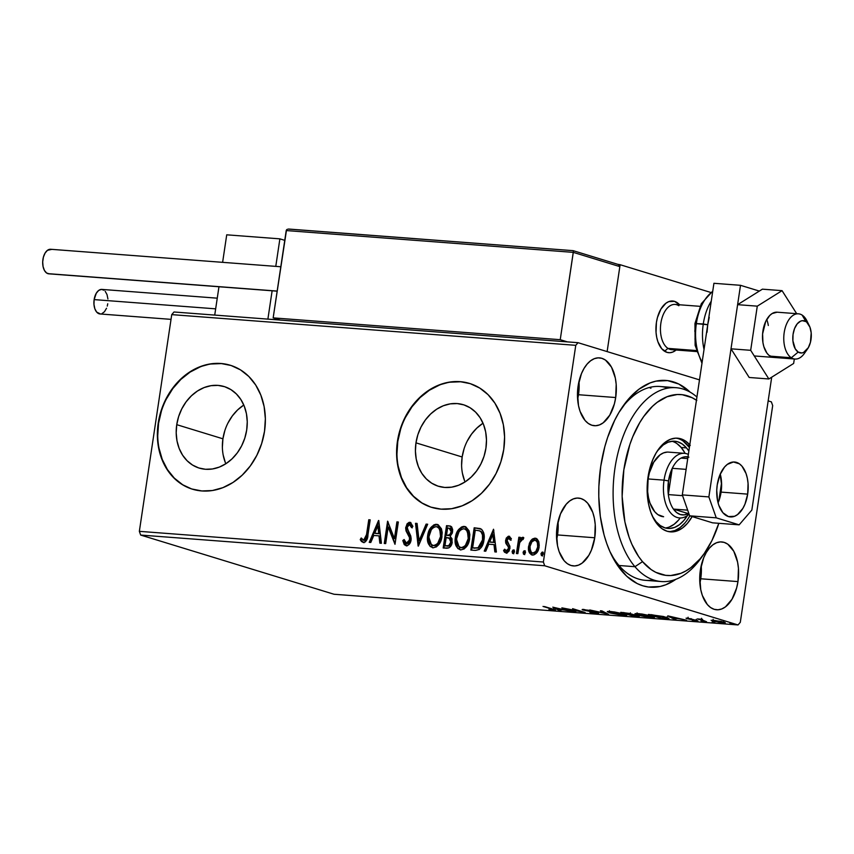<?xml version="1.0" encoding="UTF-8"?>
<svg xmlns="http://www.w3.org/2000/svg" width="854" height="854" viewBox="0 0 854 854"><rect width="100%" height="100%" fill="white"/><g stroke="black" fill="none" stroke-linecap="round" stroke-linejoin="round"><path stroke-width="1.28" d="M702.959 555.281A97.196 55.243 -85.7 0 1 661.295 581.542L645.346 580.336A97.196 55.243 -85.7 0 1 610.557 552.965A97.196 55.243 94.3 0 0 653.406 579.919M675.898 579.29A103.676 58.926 -85.7 0 1 611.763 555.484A103.676 58.926 -85.7 0 1 600.746 466.284L598.867 486.513L598.782 496.644L600.319 516.424L604.077 534.956L606.746 543.528L609.905 551.524L617.581 565.487L626.815 576.311L637.244 583.581L642.795 585.791L648.474 587.018L660.078 586.495L665.874 584.744L675.898 579.29M243.806 405.052A42.636 34.8 -73 0 0 222.926 438.807L176.746 424.673A42.636 34.8 107 0 1 224.207 386.563A42.636 34.8 107 0 1 246.699 429.989L244.81 438.123L241.639 445.841L237.327 452.844L232.021 458.865L225.947 463.679L219.318 467.095L212.4 468.985L205.451 469.273L198.747 467.949L192.545 465.056L187.079 460.722L182.553 455.107L179.159 448.425L177.002 440.92L176.191 432.903L176.746 424.673L178.635 416.538L181.806 408.831L186.119 401.818L191.424 395.797L197.498 390.983L204.127 387.567L211.045 385.677L217.994 385.389L224.698 386.713L230.9 389.605L236.366 393.94L240.892 399.555L244.287 406.237L246.443 413.742L247.254 421.759L246.699 429.989A42.636 34.8 107 0 1 199.249 468.099A42.636 34.8 107 0 1 176.746 424.673L222.926 438.807A42.636 34.8 -73 0 0 225.83 463.754M483.022 423.221A42.636 34.8 -73 0 0 462.153 456.986L415.973 442.852A42.636 34.8 107 0 1 463.423 404.743A42.636 34.8 107 0 1 485.926 448.169L484.037 456.292L480.866 464.01L476.553 471.013L471.248 477.044L465.174 481.859L458.545 485.275L451.627 487.164L444.678 487.442L437.974 486.118L431.772 483.236L426.306 478.902L421.78 473.287L418.385 466.594L416.229 459.1L415.418 451.083L415.973 442.852L417.862 434.718L421.033 427L425.345 419.997L430.64 413.976L436.725 409.162L443.354 405.746L450.271 403.857L457.21 403.568L463.914 404.892L470.127 407.774L475.593 412.119L480.119 417.734L483.513 424.417L485.659 431.91L486.481 439.938L485.926 448.169A42.636 34.8 107 0 1 438.465 486.278A42.636 34.8 107 0 1 415.973 442.852L462.153 456.986A42.636 34.8 -73 0 0 465.056 481.923M469.743 383.499A64.797 52.884 -73 0 0 397.783 441.465L397.43 441.358A64.797 52.884 107 0 1 469.551 383.435A64.797 52.884 107 0 1 503.753 449.439L504.586 436.928L503.348 424.737L500.081 413.347L494.914 403.184L488.04 394.644L479.734 388.058L470.308 383.67L460.114 381.663L449.556 382.101L439.041 384.973L428.975 390.161L419.73 397.473L411.681 406.632L405.116 417.275L400.312 429.007L397.43 441.358L396.587 453.869L397.825 466.06L401.092 477.45L406.258 487.613L413.133 496.153L421.449 502.739L430.875 507.127L441.059 509.133L451.617 508.696L462.131 505.824L472.209 500.636L481.442 493.324L489.502 484.165L496.057 473.522L500.871 461.79L503.753 449.439A64.797 52.884 107 0 1 431.622 507.361A64.797 52.884 107 0 1 397.43 441.358L397.783 441.465A64.797 52.884 -73 0 0 431.814 507.415M230.516 365.32A64.797 52.884 -73 0 0 158.566 423.296L158.203 423.178A64.797 52.884 107 0 1 230.334 365.266A64.797 52.884 107 0 1 264.526 431.259L265.359 418.748L264.121 406.568L260.854 395.167L255.688 385.005L248.824 376.475L240.508 369.878L231.082 365.501L220.887 363.484L210.34 363.921L199.825 366.793L189.748 371.981L180.514 379.293L172.455 388.453L165.9 399.096L161.086 410.827L158.203 423.178L157.371 435.689L158.609 447.88L161.876 459.271L167.042 469.433L173.906 477.973L182.222 484.56L191.648 488.947L201.843 490.954L212.39 490.527L222.905 487.655L232.982 482.457L242.216 475.144L250.275 465.996L256.83 455.342L261.644 443.621L264.526 431.259A64.797 52.884 107 0 1 192.396 489.182A64.797 52.884 107 0 1 158.203 423.178L158.566 423.296A64.797 52.884 -73 0 0 192.588 489.235M577.624 399.256A34.021 19.332 94.3 0 0 578.489 394.719L615.702 397.537A34.021 19.332 -85.7 0 1 594.32 425.708A34.021 19.332 -85.7 0 1 578.105 386.029L577.485 392.669L578.489 405.597L580.069 411.382L585.086 420.499L588.331 423.488L591.897 425.249L595.665 425.73L599.476 424.908L603.191 422.805L609.756 415.161L614.357 403.963L615.702 397.537L616.182 384.3L615.307 377.98L611.507 367.167L605.475 360.089L601.899 358.328L598.142 357.847L594.331 358.669L590.616 360.772L587.146 364.06L584.051 368.416L581.446 373.668L578.105 386.029A34.021 19.332 -85.7 0 1 599.476 357.869A34.021 19.332 -85.7 0 1 615.702 397.537L578.489 394.719A34.021 19.332 94.3 0 0 578.969 381.492L579.097 388.079L577.624 399.256M701.23 565.529L701.358 572.137L699.885 583.314A34.021 19.332 94.3 0 0 700.75 578.777L737.963 581.595A34.021 19.332 -85.7 0 1 716.581 609.767A34.021 19.332 -85.7 0 1 700.365 570.088L699.746 576.728L700.75 589.655L702.33 595.441L707.347 604.557L710.592 607.546L714.157 609.308L717.926 609.788L721.737 608.966L725.452 606.863L732.017 599.22L736.618 588.022L737.963 581.595L738.443 568.358L737.568 562.039L733.767 551.225L727.736 544.147L724.16 542.386L720.402 541.906L716.591 542.728L712.876 544.831L709.407 548.119L706.311 552.474L703.707 557.726L700.365 570.088A34.021 19.332 -85.7 0 1 721.737 541.927A34.021 19.332 -85.7 0 1 737.963 581.595L700.75 578.777A34.021 19.332 94.3 0 0 701.23 565.551M556.659 539.482A34.021 19.332 94.3 0 0 557.534 534.935L594.747 537.764A34.021 19.332 -85.7 0 1 573.365 565.924A34.021 19.332 -85.7 0 1 557.15 526.256L556.53 532.896L557.534 545.813L559.114 551.599L564.131 560.726L567.376 563.704L570.942 565.465L574.71 565.946L578.521 565.124L582.225 563.032L588.801 555.378L591.395 550.125L594.747 537.764L595.227 524.516L594.352 518.207L592.772 512.411L587.755 503.294L584.52 500.316L580.944 498.544L577.187 498.063L573.376 498.896L569.661 500.988L566.191 504.276L560.491 513.884L557.15 526.256A34.021 19.332 -85.7 0 1 578.521 498.085A34.021 19.332 -85.7 0 1 594.747 537.764L557.534 534.935A34.021 19.332 94.3 0 0 558.014 521.709L558.142 528.295L556.659 539.482M140.664 535.063L544.692 565.764L738.037 624.947L334.01 594.245L140.664 535.063L139.351 531.337L171.739 314.624L575.767 345.326L543.379 562.028L139.351 531.337L171.739 314.624L174.002 311.988L578.03 342.689L174.002 311.988L171.739 314.624L575.767 345.326L578.03 342.689L699.49 379.87L578.03 342.689L575.767 345.326L543.379 562.028L544.692 565.764L543.379 562.028L139.351 531.337L140.664 535.063L334.01 594.245L738.037 624.947L544.692 565.764L140.664 535.063M711.104 620.282L721.619 622.886L725.292 622.822L721.438 621.424L711.104 620.282L722.932 623.014C725.911 623.11 726.092 622.769 723.455 621.968L711.104 620.282M706.546 621.733L701.582 619.78L702.543 619.353L697.387 618.926L706.546 621.733L701.977 619.951L702.543 619.353L697.387 618.926L706.546 621.733M687.31 618.125L686.029 618.211L687.374 618.766L695.925 620.484L692.348 620.399L697.643 620.698L687.769 618.168L686.99 618.648L695.519 620.335L692.348 620.399L697.921 620.922L688.367 618.744L691.366 618.734L686.99 618.648L687.064 618.104L686.99 618.648M665.309 618.595L668.895 618.328L663.505 616.503L648.453 614.432L660.985 618.264L668.992 618.509L666.323 617.271L648.453 614.432L660.985 618.264L665.309 618.595M631.725 614.485L620.783 612.329L633.316 616.161L639.144 616.225L629.366 613.418L620.783 612.329L633.316 616.161L637.031 616.449C639.635 616.577 639.913 616.321 637.863 615.691L631.992 614.368M608.261 614.261L601.931 610.898L600.373 610.781L605.358 613.343L589.772 609.969L608.507 614.282L601.931 610.898L600.373 610.781L605.358 613.343L589.772 609.969L608.261 614.261M575.82 611.795L566.501 608.945L585.129 612.499L572.596 608.667L580.506 611.421L561.857 607.856L574.39 611.688L566.501 608.945L584.798 612.478L572.596 608.667L580.506 611.421L561.857 607.856L575.82 611.795M553.894 610.204L554.011 609.468L553.894 610.204C556.082 610.226 555.751 609.863 552.912 609.115L544.446 606.532L553.403 609.692L548.93 609.5L555.313 609.937L543.016 606.425L551.353 608.977C553.317 609.478 553.734 609.756 552.591 609.809L555.516 610.119M552.794 607.162L559.359 610.546L560.918 610.663L558.815 609.585L564.046 609.98L571.529 611.475L552.794 607.162L559.359 610.546L560.918 610.663L558.815 609.585L564.046 609.98L571.529 611.475L552.794 607.162M596.786 613.46L598.569 613.332L596.679 612.542L584.232 610.012L589.42 610.364L582.161 609.542L596.252 612.734L591.459 612.649L596.786 613.46L596.914 612.606L596.786 613.46C598.996 613.546 599.177 613.3 597.32 612.724L583.709 609.436C581.787 609.372 581.659 609.585 583.303 610.087L595.868 612.606L589.868 612.307L596.786 613.46C598.996 613.546 599.177 613.3 597.32 612.724M609.927 612.958L626.153 615.542L626.665 615.061L624.178 614.026L614.175 611.902L607.536 611.496L609.927 612.958L623.634 615.499L626.783 615.275L624.178 614.026L610.354 611.464L607.258 611.688L609.927 612.958M637.596 615.061L647.513 617.175L654.335 617.517L650.62 615.777L641.845 613.994L635.205 613.599L637.596 615.061L651.303 617.602L654.452 617.378L651.848 616.129L638.023 613.567L634.928 613.791L637.596 615.061M667.775 615.905L674.34 619.278L675.898 619.406L673.795 618.317L679.015 618.712L686.509 620.207L668.009 615.915L674.34 619.278L675.898 619.406L673.795 618.317L679.015 618.712L686.509 620.207L667.775 615.905M701.123 621.114L703.909 621.488L701.273 620.89M712.097 621.947L714.873 622.32L712.247 621.723M729.989 623.313L732.764 623.676L730.138 623.078M771.375 401.871L768.162 400.889L771.375 401.871L772.689 405.607L740.301 622.31L772.689 405.607L771.375 401.871M536.419 538.49L534.07 538.682L532.469 539.781L530.398 542.77L529.32 546.485L528.605 546.261L529.32 546.485L529.768 552.111L532.149 554.993L529.32 546.485L531.572 540.806L530.857 540.582L529.384 543.272L528.445 548.449L529.491 552.88L531.434 554.78L533.825 554.961L536.995 552.495L539.248 545.525L538.81 541.831L537.23 539.087L534.828 538.169L532.426 538.991L530.857 540.582L531.572 540.806L535.842 538.404L530.857 540.582L528.605 546.261C527.879 550.894 529.213 553.819 532.597 555.057C536.28 554.353 538.447 551.684 539.098 547.062L538.575 541.158L535.127 538.18L536.259 538.458M516.424 553.541L517.855 553.648L519.734 542.589L521.367 539.611L522.883 539.568L523.822 537.892L523.107 537.315L521.516 537.7L519.926 539.739L520.289 537.347L518.858 537.23L516.424 553.541L517.855 553.648L519.734 542.589L523.822 537.892L522.819 537.251L519.926 539.739L520.289 537.347L518.858 537.23L516.424 553.541M508.77 538.201L510.35 540.059L511.397 538.725L508.343 536.237L506.294 538.095L505.547 540.913L505.942 543.486L508.376 546.966L508.386 549.005L506.539 551.033L504.629 549.175L503.582 550.616L504.586 552.282L506.902 552.997L509.165 550.947L509.955 546.624L507.062 540.294L508.45 538.233L510.35 540.059L511.397 538.725L508.984 536.195L509.678 536.408L508.984 536.195L505.621 540.262L505.696 542.813L508.376 546.966L508.482 548.546L506.059 550.979L507.052 551.257L504.629 549.175L503.582 550.616L506.198 553.05L509.923 548.567L509.827 546.016L507.18 541.799L507.062 540.294L508.77 538.201L511.066 540.283M475.176 550.403L479.275 549.517L481.763 546.656L483.556 542.023L484.165 535.746L483.599 532.501L481.581 529.32L474.194 527.772L470.853 550.072L475.176 550.403C480.268 549.976 483.183 546.528 483.93 540.07C484.837 535.511 483.962 531.861 481.314 529.117L474.194 527.772L470.853 550.072L475.176 550.403M443.183 547.969L448.841 547.905L450.506 546.507L452.012 543.4L452.044 538.778L450.154 536.333L452.321 533.045L452.684 529.576L451.617 526.811L449.151 525.861L446.525 525.669L443.183 547.969L446.909 548.257C449.898 547.937 451.67 545.941 452.246 542.258L450.154 536.333L452.609 531.722L450.378 526.075L446.525 525.669L443.183 547.969M418.14 546.069L427.673 524.228L426.114 524.11L419.068 540.689L417.072 523.427L415.514 523.31L418.375 546.09L427.673 524.228L426.114 524.11L419.068 540.689L417.072 523.427L415.514 523.31L418.14 546.069M385.698 543.603L388.175 527.003L394.996 544.308L398.338 522.007L396.907 521.89L394.42 538.532L387.599 521.186L384.268 543.496L385.698 543.603L388.175 527.003L394.996 544.308L398.338 522.007L396.907 521.89L394.42 538.532L387.599 521.186L384.268 543.496L385.698 543.603M366.537 534.593L364.701 539.856L363.217 540.07L361.221 537.988L360.239 539.643L361.498 541.532L363.623 542.493L365.405 541.831L366.825 539.845L370.188 519.862L368.757 519.755L366.537 534.593L367.252 534.817L369.472 519.979L368.757 519.755L366.537 534.593L363.687 540.198L361.221 537.988L360.239 539.643L363.366 542.482C366.377 541.543 367.903 539.023 367.935 534.924L370.188 519.862L368.757 519.755L370.166 520.033L369.472 519.979L367.252 534.817L366.537 534.593M378.536 520.502L369.238 542.354L370.796 542.471L373.774 535.469L379.005 535.864L379.849 543.155L381.407 543.283L378.77 520.513L369.238 542.354L370.796 542.471L373.774 535.469L379.005 535.864L379.849 543.155L381.407 543.283L378.536 520.502M406.974 545.962L402.8 540.55L406.258 545.749L408.81 544.703L410.528 542.077L411.18 538.959L410.753 535.97L407.134 528.05L407.945 525.402L409.066 524.612L410.315 524.943L411.564 527.633L412.888 526.352L410.464 522.434L409.087 522.36L407.07 523.854L405.661 528.146L406.077 530.996L409.514 537.636L409.29 541.19L408.159 542.845L406.493 543.454L404.839 541.959L404.134 539.514L402.8 540.55L404.262 544.617L406.258 545.749C408.949 545.268 410.56 543.347 411.084 540.006L407.198 527.27L409.493 524.591L410.528 524.868L412.279 527.857M432.412 547.681L428.377 535.832L427.662 535.607L427.737 541.543L430.117 546.421L433.106 547.788L436.437 546.87L439.148 544.126L441.603 538.586L442.201 532.554L441.422 528.754L438.123 524.719L435.647 524.335L433.651 525.007L429.338 530.056L427.662 535.607L428.377 535.832C429.231 529.459 432.167 525.701 437.216 524.548L436.501 524.324C431.451 525.477 428.505 529.245 427.662 535.607C426.648 541.959 428.462 546.016 433.106 547.788C438.166 546.699 441.134 542.973 441.988 536.59L437.611 524.527L436.501 524.324L437.974 524.655M460.082 549.784L456.047 537.935L455.331 537.71L455.406 543.646L457.787 548.524L460.776 549.891L464.106 548.973L466.818 546.229L469.273 540.689L469.871 534.657L469.092 530.857L465.793 526.822L463.327 526.438L461.32 527.11L457.007 532.159L455.331 537.71L456.047 537.935C456.901 531.562 459.847 527.804 464.886 526.651L464.17 526.427C459.121 527.58 456.185 531.337 455.331 537.71C454.317 544.062 456.132 548.119 460.776 549.891C465.836 548.802 468.803 545.076 469.668 538.693L465.291 526.63L464.17 526.427L465.643 526.758M493.516 529.234L484.218 551.086L485.777 551.204L488.755 544.201L493.986 544.596L494.829 551.897L496.377 552.015L493.516 529.234L484.218 551.086L485.777 551.204L488.755 544.201L493.986 544.596L494.829 551.897L496.377 552.015L493.516 529.234M513.756 553.787L512.122 551.62L513.04 553.573L514.503 551.801L513.937 549.955L512.122 551.62L512.549 553.349L513.574 553.435L514.503 551.801L514.087 550.061L513.051 549.987L512.186 551.3L512.838 551.833L514.311 550.072M524.73 554.62L523.096 552.453L524.014 554.406L525.477 552.634L524.911 550.787L523.096 552.453L523.523 554.182L524.548 554.267L525.477 552.634L525.061 550.894L524.025 550.819L523.16 552.132L523.812 552.677L525.285 550.905M542.621 555.986L540.988 553.808L541.906 555.762L543.368 553.99L542.802 552.154L540.988 553.808L541.415 555.548L542.439 555.623L543.261 552.741L542.183 552.068L541.052 553.488L541.703 554.032L543.176 552.26M740.301 622.31L738.037 624.947L740.301 622.31M690.117 392.146L678.813 384.044L667.582 380.606L655.989 381.14L650.193 382.891L638.877 389.285L628.298 399.309L618.862 412.578L614.699 420.285L607.632 437.429L604.813 446.727L600.746 466.284A103.676 58.926 -85.7 0 1 623.121 405.981A103.676 58.926 -85.7 0 1 690.117 392.146M667.977 388.122A97.196 55.243 94.3 0 0 621.552 408.297A97.196 55.243 -85.7 0 1 660.078 386.499L676.026 387.705A97.196 55.243 -85.7 0 1 696.928 397.014A97.196 55.243 94.3 0 0 622.566 437.867A97.196 55.243 94.3 0 0 634.949 566.704L642.518 561.644A90.716 51.56 -85.7 0 1 629.761 444.817A90.716 51.56 -85.7 0 1 696.448 400.238M650.929 388.26L649.307 387.513M221.25 363.59L210.692 364.028M200.178 366.9L190.111 372.088L180.867 379.411L172.818 388.559L166.252 399.213M161.438 410.934L158.566 423.296L157.723 435.807M158.961 447.987L162.228 459.388L167.395 469.54L174.269 478.08L182.575 484.666M460.477 381.77L449.919 382.208M439.404 385.079L429.338 390.267L420.093 397.58L412.034 406.739L405.479 417.382M400.665 429.114L397.783 441.465L396.95 453.976M398.188 466.167L401.455 477.557L406.621 487.719L413.496 496.259L421.801 502.846M482.916 423.296L476.831 428.11L471.536 434.131L467.213 441.144M464.053 448.852L462.153 456.986L461.608 465.216M462.42 473.244L464.565 480.738M243.689 405.127L237.604 409.931L232.309 415.962L227.997 422.965M224.826 430.683L222.926 438.807L222.382 447.048M223.193 455.065L225.339 462.558M364.082 542.706L360.239 539.643L360.954 539.867L361.69 538.618L360.954 539.867L363.067 542.407M363.516 540.027L362.801 539.803M363.687 540.198L364.412 540.411L367.252 534.817L366.249 539.055L365.128 540.262L363.719 540.166M380.542 543.208L379.72 536.088L379.005 535.864L379.72 536.088L380.542 543.208M370.028 542.418L378.898 521.559L370.028 542.418M375.45 533.44L379.454 533.75L378.568 526.107L377.852 525.893L378.738 533.526L379.454 533.75L378.568 526.107L377.852 525.893L378.738 533.526L374.735 533.227L379.454 533.75L374.735 533.227L377.852 525.893L374.735 533.227L375.45 533.44M385.005 543.55L388.218 522.05L385.005 543.55M395.135 538.746L394.42 538.532L395.135 538.746L397.622 522.114L396.907 521.89L398.306 522.168L397.622 522.114L395.135 538.746M395.092 543.71L388.89 527.228L388.175 527.003L388.89 527.228L395.092 543.71M406.611 543.486L404.134 539.514L402.8 540.55L404.273 540.176L403.515 540.774L403.91 542.536M406.493 543.454L407.209 543.667L410.379 540.08L409.653 539.867L406.141 543.379L406.856 543.592M409.514 537.636L409.653 539.867L410.379 540.08L410.23 537.86L407.678 533.899L409.514 537.636M405.981 530.708L408.393 534.124L405.981 530.708L406.696 530.921L406.472 527.473L405.757 527.249L405.981 530.708M409.493 524.591L411.564 527.633L412.888 526.352L409.856 522.296L405.757 527.249L406.472 527.473L410.571 522.52L409.856 522.296L410.699 522.541M404.284 543.603L406.216 545.791M410.432 524.847L411.03 525.157M411.596 525.936L412.13 527.356M410.881 522.563L407.785 524.068L406.376 528.359L406.91 531.498L410.069 537.347M409.429 535.906L409.877 536.856M410.23 537.86L409.664 542.119L408.351 543.411L406.675 543.518M418.738 545.247L416.229 523.523L415.514 523.31L417.083 523.598L416.229 523.523L418.738 545.247M419.784 540.913L419.068 540.689L419.784 540.913L426.829 524.335L426.114 524.11L427.608 524.388L426.829 524.335L419.784 540.913M438.049 524.676L434.366 525.221L431.195 528.274M432.434 526.737L431.782 527.473M430.053 530.27L428.559 534.828L428.185 539.824M428.356 541.276L429.765 545.268M430.672 546.485L432.999 547.873M437.6 526.95L439.319 527.996L440.835 530.441L441.134 537.508L438.454 543.518L436.159 545.332L433.779 545.674M439.009 542.792L438.454 543.518M435.487 545.578L434.793 545.706M433.458 545.61L432.829 545.386M436.223 526.619L438.081 527.324L439.767 529.395L440.557 536.483L441.283 536.696L440.557 536.483L437.739 543.293L435.764 544.948L433.394 545.492L434.11 545.717L431.462 544.767L430.17 543.251L429.135 540.454L428.996 536.515L431.355 529.619L433.544 527.42L436.223 526.619C439.949 528.092 441.39 531.38 440.557 536.483C439.885 541.639 437.494 544.638 433.394 545.492C429.701 544.041 428.27 540.785 429.092 535.714C429.775 530.59 432.145 527.558 436.223 526.619L437.323 526.886M432.946 545.428L434.11 545.717C438.209 544.863 440.6 541.852 441.283 536.696C442.105 531.604 440.664 528.316 436.938 526.833M433.394 545.492L432.604 545.354L433.32 545.567M450.752 526.213L447.24 525.883L443.931 548.033L447.24 525.883L446.525 525.669L450.72 526.203M449.065 537.956L450.741 538.863L451.595 541.724M451.531 542.365L450.09 545.396L447.315 546.133C449.578 546.357 450.987 545.098 451.531 542.365L449.877 538.212L448.798 537.849L449.877 538.212L449.161 537.988L450.816 542.151L451.531 542.365L450.816 542.151C450.271 544.873 448.862 546.133 446.599 545.919L444.955 545.791L445.681 546.016L444.955 545.791L446.204 537.497L450.026 538.65L450.816 542.151L448.734 545.642L444.955 545.791L446.204 537.497L449.161 537.988M450.848 528.647L451.958 531.22L450.592 534.753M450.005 535.212L448.66 535.501M447.987 535.49L446.546 535.212L447.613 528.06L449.097 528.178L451.179 531.647C450.709 534.241 449.407 535.447 447.272 535.266L447.987 535.49C450.122 535.661 451.424 534.455 451.894 531.871L449.812 528.391M449.097 528.178L450.474 528.509L451.179 531.647L451.894 531.871L451.179 531.647L449.877 534.54L447.261 535.426L446.546 535.212L447.613 528.06L450.122 528.434M465.718 526.779L462.035 527.324L458.865 530.377M460.103 528.839L459.452 529.576M457.723 532.373L456.228 536.931L455.865 541.927M456.025 543.379L457.434 547.371M458.352 548.588L460.669 549.976M465.27 529.053L466.989 530.099L468.504 532.544L468.803 539.611L466.124 545.621L463.829 547.425L461.459 547.777M466.679 544.895L466.124 545.621M463.156 547.681L462.473 547.809M461.128 547.713L460.498 547.489M463.893 528.722L465.75 529.427L467.437 531.498L468.238 538.586L468.953 538.799L468.238 538.586L465.409 545.396L463.434 547.051L461.075 547.595L461.79 547.82L459.132 546.87L457.84 545.354L456.805 542.557L456.666 538.618L459.036 531.722L461.213 529.523L463.893 528.722C467.618 530.195 469.059 533.483 468.238 538.586C467.554 543.742 465.163 546.741 461.075 547.595C457.37 546.144 455.94 542.888 456.773 537.817C457.445 532.693 459.815 529.661 463.893 528.722L464.992 528.989M460.616 547.531L461.79 547.82C465.878 546.966 468.27 543.955 468.953 538.799C469.775 533.707 468.334 530.419 464.608 528.936M461.075 547.595L460.274 547.457L460.989 547.67M479.959 528.509L474.909 527.986L471.6 550.136L474.909 527.986L474.194 527.772L480.279 528.583M480.012 530.974L480.738 531.263M480.962 531.391L480.247 531.177C482.499 533.291 483.247 536.216 482.499 539.963L483.215 540.176C483.962 536.44 483.215 533.515 480.962 531.391L482.691 533.494L483.385 536.408L482.969 541.521L481.539 545.322L478.315 548.119L472.636 547.894L475.283 530.163L479.532 530.836M482.499 539.963L478.08 547.734L478.795 547.958L483.215 540.176L482.499 539.963L481.432 543.902L479.617 546.688L478.08 547.734L474.173 548.012L478.795 547.958L472.636 547.894L474.888 548.236L472.636 547.894L475.283 530.163L479.297 530.75L481.069 531.861L482.499 534.978L482.499 539.963M495.523 551.951L494.701 544.82L493.986 544.596L494.701 544.82L495.523 551.951M484.997 551.15L493.868 530.291L484.997 551.15M490.42 542.183L494.423 542.482L493.537 534.839L492.822 534.625L493.708 542.269L494.423 542.482L493.537 534.839L492.822 534.625L493.708 542.269L489.705 541.959L494.423 542.482L489.705 541.959L492.822 534.625L489.705 541.959L490.42 542.183M506.913 553.264L503.582 550.616L504.97 549.912L504.298 550.841L506.048 553.029M506.337 551.033L507.052 551.257L509.197 548.759L508.482 548.546L509.197 548.759L509.091 547.179L505.696 542.813L506.411 543.027L506.337 540.486L505.621 540.262L506.337 540.486L509.699 536.419L507.81 537.209L506.401 540.112L506.529 543.379L509.24 547.948L508.482 550.478L506.753 551.193M509.635 538.447L510.799 539.664M514.172 550.072L512.902 551.513L513.265 553.573M512.816 552.485L512.955 553.093M517.161 553.595L519.574 537.454L518.858 537.23L520.267 537.508L519.574 537.454L517.161 553.595M520.641 539.963L519.926 539.739L520.641 539.963L523.534 537.465L520.641 539.963M523.822 537.892L522.819 537.251M522.285 539.226L522.883 539.568M525.146 550.905L523.876 552.346L524.239 554.406M523.78 553.317L523.918 553.926M535.896 538.319L535.127 538.18M532.49 555.121L531.775 554.897L532.597 555.057M535.981 540.475L538.105 542.93L538.287 547.724L536.558 551.716L534.529 553.178L532.747 553.04L533.611 553.275C536.344 552.666 537.935 550.638 538.383 547.19C538.959 543.731 538.009 541.468 535.533 540.401M532.896 553.05L531.284 552.292L530.302 550.616L530.035 546.389L531.935 541.767L534.817 540.187C537.294 541.255 538.244 543.507 537.668 546.966L535.842 551.492L532.896 553.05C530.409 552.058 529.448 549.837 530.035 546.389C530.483 542.92 532.085 540.849 534.817 540.187L536.045 540.497L537.39 542.706L537.668 546.966L538.383 547.19L537.668 546.966C537.219 550.424 535.629 552.453 532.896 553.05L533.056 553.168M543.037 552.271L541.767 553.712L542.13 555.762M541.671 554.684L541.81 555.281M534.817 540.187L535.693 540.422M553.616 608.475L553.435 609.745L552.591 609.809M559.455 609.916L559.359 610.546L559.455 609.916M555.933 608.101L562.145 609.542L558.142 609.233L555.965 607.867L562.145 609.542L558.142 609.233L555.933 608.101M583.41 609.414L583.303 610.087L583.41 609.414M583.709 609.436C581.787 609.372 581.659 609.585 583.303 610.087M605.454 612.713L605.358 613.343L605.454 612.713M624.626 614.282L625.32 614.304M611.699 611.859L622.79 613.631L624.882 614.933L611.347 613.065L609.212 612.051L611.742 611.592L624.872 614.88L613.45 613.642L609.286 612.201L611.699 611.859M639.4 615.061L639.208 616.342L637.863 615.691M629.398 613.706L629.953 614.197L627.509 614.058L623.495 612.83L629.398 613.706C630.775 614.143 630.391 614.282 628.245 614.122L623.537 612.542L630.231 614.101L630.423 612.83M636.433 615.585L636.924 616.086L633.454 615.883L628.8 614.453L636.433 615.585C637.842 616.044 637.394 616.182 635.088 616.001L628.843 614.154L637.265 615.99L637.458 614.72M652.296 616.385L652.99 616.407M639.368 613.962L650.46 615.734L652.552 617.036L639.027 615.168L636.881 614.154L639.411 613.695L652.552 616.983L641.119 615.734L636.956 614.304L639.368 613.962M661.124 617.986L651.207 614.645L664.892 617.154C667.027 617.773 667.465 618.147 666.173 618.296L661.124 617.986L651.164 614.933L664.892 617.154L666.686 618.253L661.124 617.986M667.177 616.834L666.985 618.104L666.173 618.296M674.436 618.648L674.34 619.278L674.436 618.648M670.913 616.834L677.126 618.275L673.123 617.965L670.945 616.599L677.126 618.275L673.123 617.965L670.913 616.834M696.629 620.346L696.533 621.007L696.629 620.346M701.145 619.171L700.163 619.449M725.292 622.865L723.455 621.968M714.574 620.452L722.036 621.861C724.043 622.459 723.957 622.726 721.801 622.662L714.403 621.285C712.396 620.677 712.449 620.41 714.574 620.452L722.036 621.861C724.043 622.459 723.957 622.726 721.801 622.662L714.403 621.285C712.396 620.677 712.449 620.41 714.574 620.452L712.951 620.57L713.133 619.31M722.036 621.861L723.477 622.513L721.801 622.662M714.403 621.285L712.951 620.57M676.133 350.012A25.919 14.731 -85.7 0 1 668.778 352.702A25.919 14.731 -85.7 0 1 656.416 322.47L656.043 332.558L656.715 337.373L657.911 341.781L661.733 348.731L666.931 352.35L669.792 352.713L672.696 352.083L676.133 350.012A25.919 14.731 -85.7 0 1 668.778 352.702A25.919 14.731 -85.7 0 1 664.551 351.24A25.919 14.731 94.3 0 0 676.133 350.012M618.445 264.569L619.833 266.619L607.13 351.592L619.833 266.619L573.29 252.368L573.354 251.652L560.235 339.689L573.29 252.368L286.218 230.559L286.528 229.865L273.163 317.88L286.218 230.559L573.29 252.368L619.833 266.619L618.445 264.569L620.121 264.708L710.667 292.42L620.121 264.708L607.13 351.592L620.121 264.708L617.453 264.249M679.741 304.974L674.543 301.355L668.778 301.622L665.949 303.223L660.943 309.041L657.431 317.581L656.416 322.47A25.919 14.731 -85.7 0 1 672.696 301.014A25.919 14.731 -85.7 0 1 679.57 304.782A25.919 14.731 94.3 0 0 676.923 302.476L678.204 304.675L676.923 302.476A25.919 14.731 -85.7 0 1 679.57 304.782L679.56 304.771M279.888 238.853L284.756 240.348L279.888 238.853L226.726 234.818L279.888 238.853L275.778 266.373L279.888 238.853M267.889 319.118L272.127 290.787L267.889 319.118M226.726 234.818L222.616 262.338L226.726 234.818M218.966 286.752L214.728 315.083L218.966 286.752M809.272 325.63L806.849 320.752A22.684 12.895 94.3 0 0 802.141 315.094L805.909 321.595A16.205 9.213 -85.7 0 1 809.272 325.63A16.205 9.213 -85.7 0 1 807.5 348.998A16.205 9.213 -85.7 0 1 798.18 352.072L791.316 357.762A22.684 12.895 94.3 0 0 804.361 353.449L807.5 348.998M675.525 348.966A22.684 12.895 -85.7 0 1 667.977 348.389L664.551 351.24A25.919 14.731 -85.7 0 1 656.502 321.915A25.919 14.731 -85.7 0 1 672.696 301.014A25.919 14.731 -85.7 0 1 676.923 302.476A25.919 14.731 94.3 0 0 657.27 318.2A25.919 14.731 94.3 0 0 664.551 351.24L667.977 348.389A22.684 12.895 94.3 0 0 671.682 349.67L696.554 351.56M805.962 350.813A22.684 12.895 -85.7 0 1 795.01 359.043A22.684 12.895 -85.7 0 1 791.316 357.762L770.052 356.139L791.316 357.762A22.684 12.895 -85.7 0 1 784.271 332.11A22.684 12.895 -85.7 0 1 798.447 313.813A22.684 12.895 -85.7 0 1 802.141 315.094A22.684 12.895 -85.7 0 1 808.033 323.602M696.266 350.535L667.977 348.389L696.266 350.535M699.992 306.33L675.108 304.44A22.684 12.895 94.3 0 0 660.943 322.737A22.684 12.895 94.3 0 0 667.977 348.389A22.684 12.895 -85.7 0 1 661.615 319.492A22.684 12.895 -85.7 0 1 678.813 305.721M805.909 321.595L802.397 320.688L800.582 321.157L797.198 323.869L794.54 328.555L793.035 334.501L792.896 340.799L795.255 348.838L798.18 352.072L801.692 352.98L803.507 352.51L808.343 347.653L810.457 342.24L811.193 332.857L809.934 327.167L802.141 315.094A22.684 12.895 94.3 0 0 784.943 328.854A22.684 12.895 94.3 0 0 791.316 357.762L798.18 352.072A16.205 9.213 -85.7 0 1 793.633 331.427A16.205 9.213 -85.7 0 1 805.909 321.595M273.163 317.88L280.325 320.069L273.163 317.88L560.235 339.689L273.163 317.88M567.398 341.878L560.235 339.689L567.398 341.878M289.175 229.096L573.055 250.66L288.129 229.064M286.528 229.865L287.2 229.342L286.528 229.865M573.354 251.652L573.333 251.076L573.354 251.652M217.258 298.174L101.872 289.41A12.308 7.003 94.3 0 0 94.143 299.605L215.667 308.838L94.143 299.605A12.308 7.003 94.3 0 0 100.014 313.962L171.035 319.364M107.743 303.768L107.262 306.095M106.536 308.241L104.476 311.721L101.872 313.674M100.494 313.973L96.662 312.084L94.847 308.774L93.961 304.398L94.143 299.605L96.288 293.232L98.669 290.456L101.391 289.399L104.049 290.221M105.213 291.299L107.028 294.598L107.924 298.975M280.806 266.758L50.653 249.272A12.308 7.003 94.3 0 0 42.817 260.235A12.308 7.003 94.3 0 0 47.92 273.654L277.176 291.075L47.92 273.654A12.308 7.003 94.3 0 0 48.795 273.824L277.155 291.171M49.276 273.824L46.618 273.013L44.44 270.451L43.063 266.544L42.7 261.868L43.405 257.139L45.07 253.083L47.45 250.318L51.539 249.432M773.745 357.431A22.684 12.895 -85.7 0 1 762.942 342.646L762.601 333.925L765.696 321.51L769.71 315.51L772.08 313.578L777.129 312.19M793.644 363.462L794.316 358.99L793.644 363.462L768.867 378.973L749.193 377.479L731.013 348.816L737.61 304.664L762.398 289.164L782.061 290.659L762.398 289.164L737.61 304.664L757.284 306.159L737.61 304.664L731.013 348.816L750.677 350.311L731.013 348.816L749.193 377.479L768.867 378.973L793.644 363.462M796.675 313.674L782.061 290.659L757.284 306.159L750.677 350.311L768.867 378.973L750.677 350.311L757.284 306.159L782.061 290.659L796.675 313.674M773.799 357.431L768.995 355.371L766.935 353.118L763.839 346.639L762.942 342.646A22.684 12.895 -85.7 0 1 777.183 312.201L798.447 313.813M768.312 325.481A22.684 12.895 94.3 0 0 766.732 319.503M747.677 494.135A27.541 15.65 -85.7 0 1 730.373 516.937A27.541 15.65 -85.7 0 1 717.243 484.816L719.943 474.803L724.555 467.021L727.373 464.362L733.458 461.993L739.393 463.818L742.019 466.231L746.076 473.607L747.357 478.293L748.061 483.407L747.677 494.135L744.966 504.138L742.863 508.397L737.546 514.578L734.536 516.286L728.409 516.563L722.89 512.72L718.833 505.333L717.552 500.647L716.741 490.185L717.243 484.816A27.541 15.65 -85.7 0 1 734.547 462.014A27.541 15.65 -85.7 0 1 747.677 494.135L721.096 492.107L747.677 494.135M718.075 502.857A27.541 15.65 94.3 0 0 721.096 492.107L718.075 502.857M740.503 285.311L708.873 496.921L716.239 517.834L739.148 524.847L751.84 510.073L771.706 377.19L751.84 510.073L739.148 524.847L712.567 522.829L689.658 515.816L712.567 522.829L739.148 524.847L716.239 517.834L689.658 515.816L716.239 517.834L708.873 496.921L682.303 494.904L689.658 515.816L682.303 494.904L713.923 283.293L682.303 494.904L708.873 496.921L740.503 285.311L713.923 283.293L740.503 285.311L759.334 291.075L740.503 285.311M720.264 474.066L721.481 481.389L721.096 492.107A27.541 15.65 94.3 0 0 720.264 474.066M694.804 331.384L695.508 323.794L694.953 323.517L703.28 323.976L707.731 324.723L707.027 332.313M712.684 291.577A42.124 23.944 94.3 0 0 696.373 323.452A42.124 23.944 94.3 0 0 702.148 362.075M704.038 349.457A42.124 23.944 -85.7 0 1 703.28 323.976A42.124 23.944 -85.7 0 1 711.254 301.163M709.258 317.389L707.731 324.723L694.953 323.517L701.305 303.725L712.77 291.043M702.298 303.65L699.33 309.66M694.953 338.931L697.75 352.755M663.547 516.734A32.399 18.414 -85.7 0 1 654.772 511.781L649.99 503.102L648.485 497.594L647.642 491.584L648.101 478.977L649.371 472.86L653.758 462.185L660.003 454.894L663.537 452.887L667.166 452.097M686.488 447.891A43.735 24.862 -85.7 0 1 688.847 451.072L686.488 447.891L681.172 447.485L686.488 447.891L682.325 444.059L677.734 441.796L672.888 441.187L667.988 442.255L663.216 444.966L657.377 450.912A43.735 24.862 -85.7 0 1 674.639 441.219A43.735 24.862 -85.7 0 1 686.488 447.891M687.449 515.528A43.735 24.862 -85.7 0 1 668.009 528.445A43.735 24.862 -85.7 0 1 656.15 521.762L652.413 516.243A43.735 24.862 -85.7 0 0 656.15 521.762L660.323 525.594L664.914 527.857L669.749 528.466L674.649 527.398L679.421 524.698L683.883 520.46L687.865 514.855M665.373 527.986A43.735 24.862 94.3 0 0 680.222 517.972M685.121 453.41A43.735 24.862 94.3 0 0 681.172 447.485A43.735 24.862 94.3 0 0 671.959 441.262M669.098 531.711A46.981 26.698 94.3 0 0 689.786 515.859L689.082 517.076M683.136 441.038L689.391 447.443A46.981 26.698 94.3 0 0 687.619 445.158L689.712 445.308L687.619 445.158A46.981 26.698 94.3 0 0 676.208 438.145M677.425 438.177L677.542 438.187A46.981 26.698 -85.7 0 0 649.157 471.056A46.981 26.698 -85.7 0 0 657.687 524.698L662.16 528.818L667.102 531.241L672.29 531.903L677.553 530.75L682.677 527.847L687.47 523.299L692.156 516.574A46.981 26.698 -85.7 0 1 670.422 531.871A46.981 26.698 -85.7 0 1 657.687 524.698L653.833 519.061L650.759 512.122L648.57 504.138L647.353 495.416L648.015 477.13L652.627 460.039L656.214 452.78L660.484 446.759L665.277 442.212L670.401 439.308L675.663 438.155L680.862 438.817L685.794 441.24L690.278 445.35M661.295 581.542A97.196 55.243 -85.7 0 1 634.949 566.704L619.001 565.497L634.949 566.704A97.196 55.243 -85.7 0 1 617.314 455.716A97.196 55.243 -85.7 0 1 676.026 387.705M696.8 400.473L692.124 397.708L682.293 394.719L677.233 394.516L667.07 396.736L657.174 402.341L652.445 406.355L643.649 416.613L639.678 422.751L632.739 436.778L629.857 444.518L623.847 469.764L622.139 496.334L624.904 521.922L629.131 537.347L631.896 544.329L638.621 556.541L642.518 561.644L651.164 569.586L655.84 572.351L665.672 575.34L670.721 575.532L680.884 573.322L685.89 570.931L690.779 567.718L700.034 558.922L704.304 553.445L711.937 540.561L718.833 523.299A90.716 51.56 -85.7 0 1 704.529 553.136A90.716 51.56 -85.7 0 1 642.518 561.644L634.949 566.704A97.196 55.243 94.3 0 0 701.39 557.598L704.529 553.136M677.542 438.187A46.981 26.698 -85.7 0 1 689.786 444.795M669.632 531.7L674.895 530.547L680.019 527.644L684.812 523.096M669.333 526.993L674.105 524.292L678.567 520.054M684.759 452.737L681.172 447.485L677.009 443.653M663.633 516.734L657.858 514.62L654.772 511.781A32.399 18.414 -85.7 0 1 648.891 474.781A32.399 18.414 -85.7 0 1 668.458 452.118L684.406 453.325A32.399 18.414 -85.7 0 1 688.345 454.413A32.399 18.414 94.3 0 0 664.049 480.151L668.501 480.909A29.164 16.578 -85.7 0 1 672.258 468.312A29.164 16.578 -85.7 0 1 681.044 458.086A29.164 16.578 -85.7 0 1 687.972 456.922M688.9 457.157L684.983 456.805L681.044 458.086A29.164 16.578 94.3 0 0 672.258 468.312L668.33 494.594L682.57 495.672L668.33 494.594A29.164 16.578 94.3 0 0 673.422 509.069L688.185 513.596A29.164 16.578 -85.7 0 1 673.422 509.069L676.646 512.549L680.328 514.514L684.246 514.877L688.185 513.596L673.422 509.069A29.164 16.578 -85.7 0 1 668.33 494.594A29.164 16.578 -85.7 0 1 668.501 480.909L668.33 494.594L672.258 468.312L668.501 480.909L664.049 480.151A32.399 18.414 94.3 0 0 669.771 511.802A32.399 18.414 94.3 0 0 689.103 514.225A32.399 18.414 -85.7 0 1 679.496 517.94A32.399 18.414 -85.7 0 1 664.049 480.151L648.101 478.945L664.049 480.151A32.399 18.414 -85.7 0 1 684.406 453.325M718.983 499.996L721.416 483.674L720.125 474.365A27.211 15.468 -85.7 0 1 721.416 483.674L718.983 499.996A27.211 15.468 -85.7 0 1 717.99 502.536L718.983 499.996M687.726 458.587L681.044 458.086L687.726 458.587M672.258 468.312L686.114 469.369L672.258 468.312M673.422 509.069L687.662 510.158L673.422 509.069M363.377 540.134L364.103 540.358M479.179 530.718L479.895 530.932M522.424 539.258L523.139 539.482M596.647 612.991L596.839 611.72M624.882 614.933L625.075 613.663M609.212 612.051L609.393 610.781M652.552 617.036L652.744 615.766M636.881 614.154L637.073 612.884M687.908 618.52L688.1 617.25M696.053 620.591L696.245 619.321M701.337 619.577L701.529 618.307M723.487 622.555L723.68 621.285M754.253 355.947L795.01 359.043M617.922 264.366L573.141 250.66L288.833 229.053M694.953 323.517L695.135 345.39L701.967 363.27"/></g></svg>

